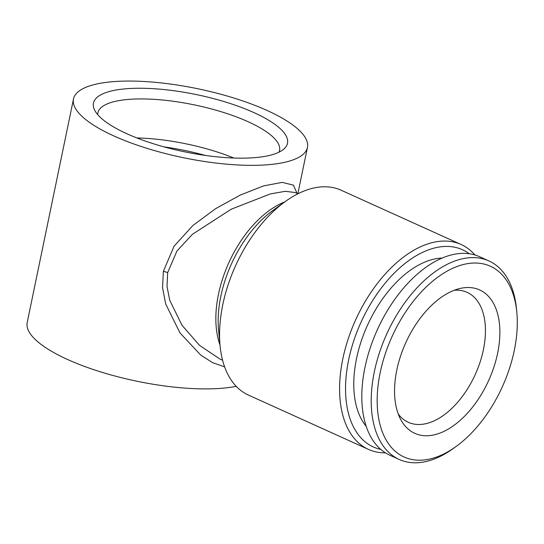 <?xml version="1.0" encoding="UTF-8"?>
<svg xmlns="http://www.w3.org/2000/svg" width="544" height="544" viewBox="0 0 544 544"><rect width="100%" height="100%" fill="white"/><g stroke="black" fill="none" stroke-linecap="round" stroke-linejoin="round"><path stroke-width="0.82" d="M396.8 370.049A78.703 45.54 -65.7 0 1 459.816 288.524A78.703 45.54 -65.7 0 1 497.631 353.212A78.703 45.54 -65.7 0 1 452.248 426.564A78.703 45.54 -65.7 0 1 400.622 419.349A78.703 45.54 -65.7 0 1 396.8 370.049M454.274 290.258A71.325 41.276 -65.7 0 1 467.126 292.352A71.325 41.276 -65.7 0 1 483.412 349.704A71.325 41.276 -65.7 0 1 423.898 424.068A71.325 41.276 -65.7 0 1 408.32 422.314A71.325 41.276 -65.7 0 1 398.262 414.045M514.291 350.431A104.7 60.588 -65.7 0 1 455.967 446.57A104.7 60.588 -65.7 0 1 380.147 372.83A104.7 60.588 -65.7 0 1 453.356 268.022A104.7 60.588 -65.7 0 1 516.8 312.127A104.7 60.588 -65.7 0 1 514.291 350.431M455.967 446.57L453.186 448.576A108.922 63.029 -65.7 0 1 399.18 459.442A108.922 63.029 -65.7 0 1 374.313 371.858A108.922 63.029 -65.7 0 1 488.988 260.977A108.922 63.029 -65.7 0 1 516.467 308.72L516.8 312.127M399.18 459.442L389.783 455.192A108.922 63.029 -65.7 0 1 364.915 367.608A108.922 63.029 -65.7 0 1 479.59 256.727L488.988 260.977M442.258 258.067A95.921 55.502 114.3 0 0 356.51 358.646A95.921 55.502 114.3 0 0 366.153 426.265M163.934 146.853A99.083 29.213 -168.3 0 1 205.442 155.448M136.891 137.958A92.759 27.35 -168.3 0 1 233.791 158.018M97.723 114.641A92.759 27.35 -168.3 0 1 97.893 112.846A92.759 27.35 -168.3 0 1 153.354 99.307A92.759 27.35 -168.3 0 1 248.139 121.734A92.759 27.35 -168.3 0 1 279.555 150.464A92.759 27.35 -168.3 0 1 278.99 152.184M127.004 133.804A99.083 29.213 -168.3 0 1 94.466 109.766A99.083 29.213 -168.3 0 1 143.188 88.278A99.083 29.213 -168.3 0 1 253.946 112.608A99.083 29.213 -168.3 0 1 283.927 149.002A99.083 29.213 -168.3 0 1 127.004 133.804M380.786 449.426A108.215 62.621 -65.7 0 1 348.629 359.958A108.215 62.621 -65.7 0 1 469.316 253.776M385.431 452.853A112.431 65.062 -65.7 0 1 368.465 449.405A112.431 65.062 -65.7 0 1 342.795 358.992A112.431 65.062 -65.7 0 1 461.169 244.535A112.431 65.062 -65.7 0 1 474.96 255M461.169 244.535L341.149 190.23A112.431 65.062 114.3 0 0 285.41 201.45A112.431 65.062 114.3 0 0 222.782 304.688A112.431 65.062 114.3 0 0 220.082 345.814A112.431 65.062 114.3 0 0 248.452 395.094L368.465 449.405M297.908 193.8L295.181 192.562L285.423 191.298L270.382 193.916L231.193 209.216L192.311 234.376L176.909 251.076L167.654 272.632L167.022 286.552L169.748 300.322L181.968 325.217L199.505 345.372L220 359.088M224.624 366.874L212.602 362.644L200.804 355.15L179.996 332.928L165.689 303.987L162.554 287.81L163.356 271.402L174.046 246.221L192.855 225.522L215.669 208.644L240.128 195.146L263.554 185.898L282.254 182.376L293.427 185.157L297.092 193.433M73.494 98.981A119.462 35.224 -168.3 0 1 144.928 81.546A119.462 35.224 -168.3 0 1 266.995 110.425A119.462 35.224 -168.3 0 1 307.448 147.431A119.462 35.224 -168.3 0 1 236.021 164.866A119.462 35.224 -168.3 0 1 113.948 135.98A119.462 35.224 -168.3 0 1 73.494 98.981L27.2 322.531A119.462 35.224 11.7 0 0 67.653 359.536A119.462 35.224 11.7 0 0 236.198 386.328M163.356 271.402A7.024 2.074 -169.6 0 1 167.654 272.632M220.007 345.039A91.351 52.863 -65.7 0 1 218.457 294.365A91.351 52.863 -65.7 0 1 284.777 201.906M220.082 345.814L218.586 330.426A93.412 54.053 -65.7 0 1 220.83 296.256A93.412 54.053 -65.7 0 1 272.864 210.487L285.41 201.45M297.854 193.773L307.448 147.431M222.584 360.257L219.858 359.02"/></g></svg>
